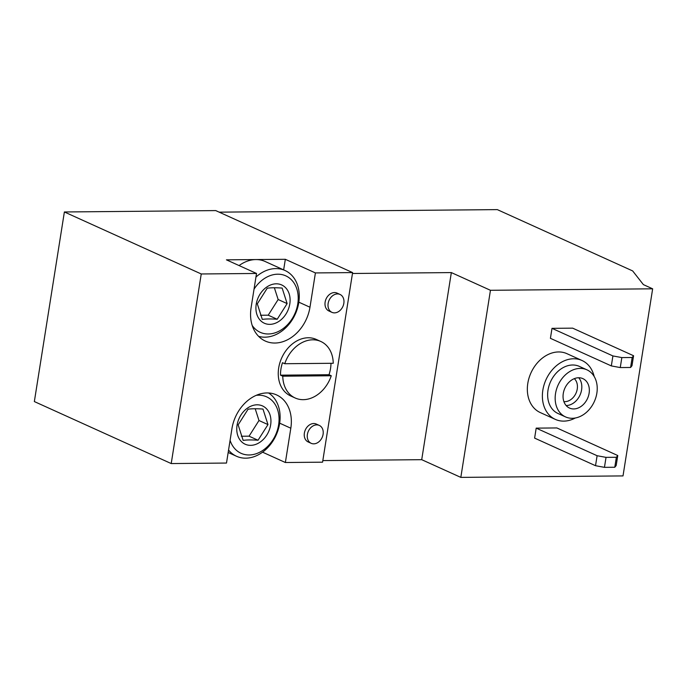 <?xml version="1.0" encoding="UTF-8"?>
<svg xmlns="http://www.w3.org/2000/svg" width="687" height="687" viewBox="0 0 687 687"><rect width="100%" height="100%" fill="white"/><g stroke="black" fill="none" stroke-linecap="round" stroke-linejoin="round"><path stroke-width="1.03" d="M460.822 477.388L421.715 459.68L451.342 272.584L490.449 290.292L460.822 477.388L623.015 475.911L652.65 288.815L643.384 284.616L632.658 270.927L497.294 209.612L219.179 212.154M633.577 355.746L631.988 365.724L630.589 367.476L620.258 367.571L611.327 365.913L550.416 338.322L551.996 328.343L572.657 328.154L633.577 355.746L632.169 357.498L621.838 357.592L612.907 355.935L551.996 328.343M617.768 455.533L616.187 465.511L614.779 467.254L604.448 467.349L595.526 465.7L534.615 438.108L536.195 428.13L556.856 427.941L617.768 455.533L616.359 457.276L606.028 457.37L597.106 455.721L536.195 428.13M555.336 419.388L540.3 412.578A32.323 24.878 -65.6 0 1 530.974 372.861A32.323 24.878 -65.6 0 1 566.973 353.685L582.009 360.495A32.323 24.878 114.4 0 0 546.01 379.679A32.323 24.878 114.4 0 0 555.336 419.388A32.323 24.878 114.4 0 0 563.735 421.122A32.323 24.878 114.4 0 0 575.311 417.997M490.449 290.292L652.65 288.815M352.457 273.486L451.342 272.584M421.715 459.68L322.821 460.582M352.603 272.584L322.572 462.179L285.38 462.514L290.816 428.216A36.849 28.365 114.4 0 0 276.569 394.913A36.849 28.365 114.4 0 0 231.923 428.757L226.495 463.055L171.218 463.562L34.35 401.569L64.38 211.974L215.727 210.591L352.603 272.584L315.41 272.928L285.328 259.3L255.882 259.566L226.435 259.841L256.517 273.46L201.248 273.967L64.38 211.974M262.554 452.175L285.38 462.514M331.271 375.755A31.035 23.882 -65.6 0 1 295.204 398.005A31.035 23.882 -65.6 0 1 282.769 376.193L331.271 375.755L329.013 374.733A31.035 23.882 114.4 0 0 330.988 363.303M171.218 463.562L201.248 273.967M311.185 443.313L308.18 441.956A9.824 7.566 -65.6 0 1 304.753 431.453A9.824 7.566 -65.6 0 1 313.736 423.527A9.824 7.566 -65.6 0 1 316.286 424.051L319.3 425.416A9.824 7.566 -65.6 0 1 322.134 437.482A9.824 7.566 -65.6 0 1 311.185 443.313A9.824 7.566 -65.6 0 1 307.759 432.819A9.824 7.566 -65.6 0 1 316.741 424.884A9.824 7.566 -65.6 0 1 319.3 425.416M331.933 312.345L328.918 310.988A9.824 7.566 -65.6 0 1 325.501 300.485A9.824 7.566 -65.6 0 1 334.475 292.559A9.824 7.566 -65.6 0 1 337.034 293.083L340.039 294.448A9.824 7.566 -65.6 0 1 342.873 306.514A9.824 7.566 -65.6 0 1 331.933 312.345A9.824 7.566 -65.6 0 1 328.506 301.851A9.824 7.566 -65.6 0 1 337.489 293.916A9.824 7.566 -65.6 0 1 340.039 294.448M256.517 273.46L251.09 307.767A36.849 28.365 114.4 0 0 265.328 341.061A36.849 28.365 114.4 0 0 309.974 307.226L315.41 272.928M295.204 398.005L290.687 395.961A31.035 23.882 -65.6 0 1 280.227 361.68A31.035 23.882 -65.6 0 1 316.295 339.43L320.812 341.473A31.035 23.882 -65.6 0 1 333.247 363.277L284.744 363.724A31.035 23.882 -65.6 0 1 320.812 341.473M594.143 376.424A32.323 24.878 114.4 0 0 582.009 360.495M586.87 369.795L579.347 366.386A25.857 19.906 114.4 0 0 550.545 381.732A25.857 19.906 114.4 0 0 558.007 413.497L565.53 416.906A25.857 19.906 114.4 0 0 572.245 418.297A25.857 19.906 114.4 0 0 595.878 397.421A25.857 19.906 114.4 0 0 586.87 369.795A25.857 19.906 114.4 0 0 558.067 385.141A25.857 19.906 114.4 0 0 565.53 416.906M563.28 393.471A16.162 12.443 114.4 0 0 569.523 408.069A16.162 12.443 114.4 0 0 587.531 398.477A16.162 12.443 114.4 0 0 582.868 378.623A16.162 12.443 114.4 0 0 563.28 393.471M595.526 465.7L597.106 455.721M614.779 467.254L616.359 457.276M604.448 467.349L606.028 457.37M611.327 365.913L612.907 355.935M630.589 367.476L632.169 357.498M620.258 367.571L621.838 357.592M563.907 401.62A13.01 10.013 114.4 0 0 575.972 393.247A13.01 10.013 114.4 0 0 574.306 378.649M566.148 405.536A16.162 12.443 114.4 0 0 580.008 395.077A16.162 12.443 114.4 0 0 578.729 377.756M284.744 363.724L282.486 362.702A31.035 23.882 114.4 0 0 280.511 375.171L329.013 374.733M282.769 376.193L280.511 375.171M283.654 269.871L285.328 259.3M239.085 265.568A35.561 27.368 -65.6 0 1 255.882 259.566A35.561 27.368 -65.6 0 1 265.122 261.481L285.019 270.498A35.561 27.368 -65.6 0 1 296.071 312.319A35.561 27.368 -65.6 0 1 258.604 336.347M257.058 404.806A21.014 16.17 -65.6 0 1 269.235 430.174A21.014 16.17 -65.6 0 1 242.674 442.711A21.014 16.17 -65.6 0 1 238.466 419.98A21.014 16.17 -65.6 0 1 257.058 404.806M258.046 440.247C251.949 439.792 246.985 439.835 243.138 440.384L238.149 424.858L248.076 409.194C251.966 408.653 256.938 408.61 262.984 409.066L267.973 424.583L258.046 440.247L249.055 436.176L258.982 420.513L267.973 424.583M256.182 395.351A30.984 23.847 -65.6 0 1 258.578 395.188A30.984 23.847 -65.6 0 1 272.971 439.757A30.984 23.847 -65.6 0 1 230.085 440.367M268.591 392.973A35.561 27.368 -65.6 0 1 275.247 436.992A35.561 27.368 -65.6 0 1 236.517 456.262A35.561 27.368 -65.6 0 1 228.548 450.054M276.217 283.817A21.014 16.17 -65.6 0 1 288.394 309.184A21.014 16.17 -65.6 0 1 261.833 321.722A21.014 16.17 -65.6 0 1 257.625 298.991A21.014 16.17 -65.6 0 1 276.217 283.817M277.204 319.257C271.116 318.802 266.144 318.845 262.297 319.395L257.307 303.869L267.234 288.205C271.125 287.664 276.097 287.621 282.151 288.076L287.132 303.594L277.204 319.257L268.222 315.187L278.149 299.523L287.132 303.594M254.027 289.193A30.984 23.847 -65.6 0 1 277.746 274.199A30.984 23.847 -65.6 0 1 294.096 315.281A30.984 23.847 -65.6 0 1 252.198 325.449M255.95 277.041A35.561 27.368 -65.6 0 1 275.788 268.583A35.561 27.368 -65.6 0 1 285.019 270.498M241.309 436.245L249.055 436.176M258.982 420.513L255.203 408.748M260.476 315.256L268.222 315.187M278.149 299.523L274.362 287.759M298.828 302.177L309.974 307.226M279.669 423.166L290.816 428.216M236.517 456.262L228.17 452.484"/></g></svg>
